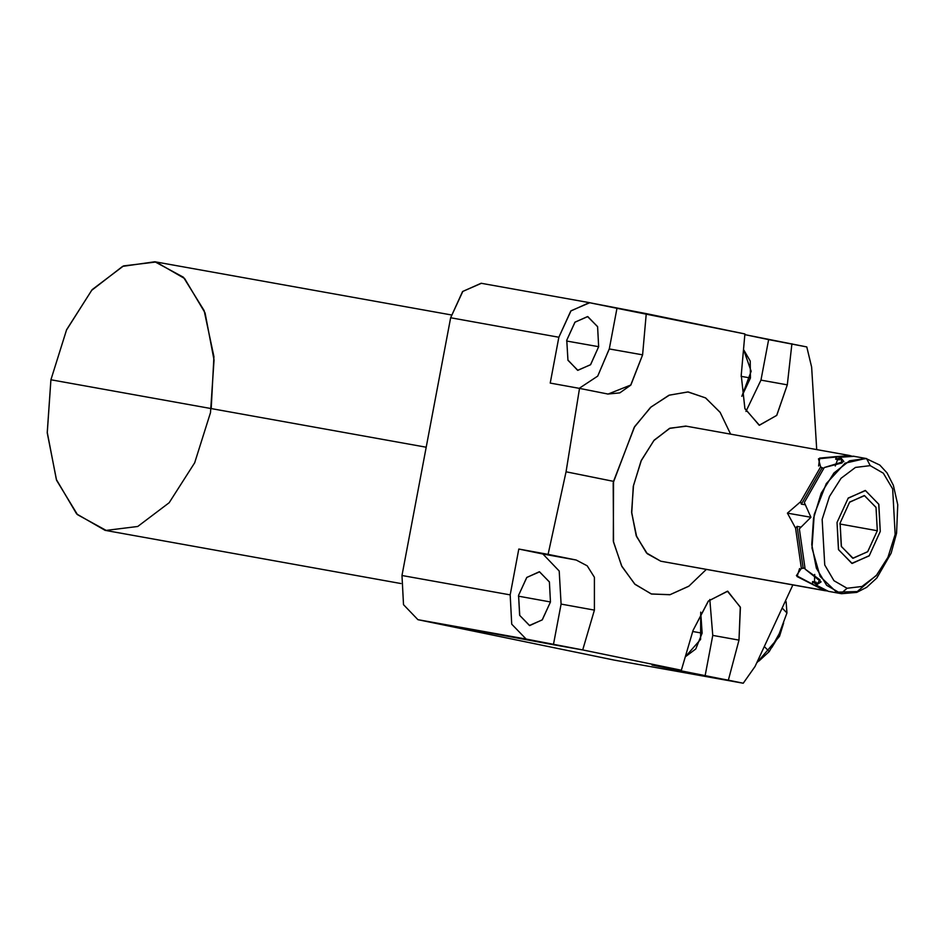 <?xml version="1.0" encoding="UTF-8"?>
<svg xmlns="http://www.w3.org/2000/svg" width="945" height="945" viewBox="0 0 945 945"><rect width="100%" height="100%" fill="white"/><g stroke="black" fill="none" stroke-linecap="round" stroke-linejoin="round"><path stroke-width="1.42" d="M706.364 569.386L688.787 586.266L669.84 594.712L651.223 593.933L634.65 584.01L621.621 565.854L613.34 541.119L613.518 481.324L634.721 426.514L651.093 406.941L669.462 395.081L688.196 391.998L705.631 397.963L720.208 412.433L730.65 434.145L720.208 412.433L705.631 397.963L688.196 391.998L669.462 395.081L651.093 406.941L634.721 426.514L613.518 481.324L613.34 541.119L621.621 565.854L634.65 584.01L651.223 593.933L669.84 594.712L688.787 586.266L706.364 569.386L688.905 586.183L670.076 594.653L651.554 594.027L635.028 584.364L621.964 566.539L613.553 542.146L613.234 482.86L634.166 427.388L650.526 407.449L668.977 395.282L687.842 391.974L705.419 397.833L720.125 412.315L730.65 434.145M686.342 426.195L670.017 428.168L654.235 440.122L641.395 460.227L633.457 485.435L631.638 511.895L636.198 535.591L646.451 552.908L660.827 561.2L647.313 553.77L636.646 536.795L631.709 513.135L633.268 486.462L641.088 460.912L653.952 440.441L669.851 428.239L686.342 426.195M210.475 412.646L194.694 462.766L169.167 502.752L137.781 526.519L105.308 530.452L76.71 513.938L56.322 479.505L47.25 432.385L50.888 379.772L66.457 330.1L91.63 290.304L122.626 266.325L154.826 261.741L183.413 277.239L204.132 310.503L213.889 356.572L211.208 408.559M400.952 583.549L106.525 530.677L77.443 514.694L56.617 480.308L47.274 432.881L50.888 379.772L426.219 447.162L50.888 379.772L66.457 330.1L91.63 290.304L122.626 266.325L154.826 261.741L451.261 314.968M709.837 599.508L712.743 635.371L709.837 599.508L712.743 635.371L705.076 675.958L652.062 665.032L681.38 670.3L582.687 649.959L553.38 644.703L561.046 604.127L594.346 610.104L594.405 577.324L587.152 565.807L576.261 560.042L542.938 554.065L559.239 570.993L561.046 604.127L594.346 610.104L582.687 649.959L526.141 639.08L511.777 624.149L510.182 594.925L518.84 549.092L542.938 554.065L559.239 570.993L561.046 604.127L553.38 644.703L417.926 619.648L403.562 604.717L401.968 575.493L510.182 594.925L511.777 624.149L526.141 639.08L417.926 619.648L614.155 660.082L417.926 619.648L582.687 649.959L681.38 670.3L652.062 665.032L743.231 683.259L614.155 660.082L417.926 619.648L403.562 604.717L401.968 575.493L450.659 317.815L462.766 291.403L481.123 283.216L462.601 291.592L450.659 317.815L558.873 337.247L550.214 383.068L579.521 388.336L566.031 471.744L548.159 554.361L518.84 549.092L510.182 594.925L401.968 575.493L450.659 317.815L558.873 337.247L450.659 317.815L462.766 291.403L481.477 283.287M792.914 584.931L755.114 666.508L792.914 584.931L755.114 666.508L743.231 683.259L755.114 666.508L743.231 683.259L614.155 660.082L743.231 683.259L705.076 675.958L712.743 635.371L739.025 640.096L728.382 680.14L705.076 675.958L712.743 635.371L739.025 640.096L740.325 607.08L727.366 591.192L708.301 601.185L693.039 630.433L681.38 670.3L582.687 649.959L594.346 610.104L594.405 577.324L587.152 565.807L576.261 560.042L518.84 549.092L548.159 554.361L566.031 471.744L579.521 388.336L608.107 394.112L630.87 384.958L642.576 354.883L609.265 348.894L616.931 308.33L744.932 333.928L741.258 375.224L744.932 333.928L589.337 302.648L570.815 311.023L558.873 337.247L570.981 310.834L589.692 302.719L616.931 308.33L609.265 348.894L597.748 376.169L579.273 388.289L597.748 376.169L609.277 348.87L597.748 376.169L579.273 388.289M642.576 354.883L609.265 348.894L642.576 354.883L630.681 385.17L619.79 392.943L607.635 394.018L619.79 392.943L630.681 385.17L642.576 354.883L646.25 313.598L642.576 354.883L646.25 313.598L744.932 333.928L741.258 375.224L744.932 408.724L759.437 425.297L776.814 415.304L787.256 384.887L760.961 380.162L768.628 339.586L806.794 346.898L811.684 367.109L816.669 449.584L811.684 367.109L806.794 346.898L744.873 334.695L768.628 339.586L760.961 380.162L745.995 411.429M598.717 346.732L597.571 326.627L587.589 316.551L574.95 322.269L566.799 340.165L567.945 360.269L577.927 370.345L590.566 364.628L598.717 346.732L566.657 340.98L598.717 346.732L597.63 326.793L587.825 316.599L575.056 322.139L566.799 340.165L567.886 360.104L577.69 370.298L590.46 364.758L598.717 346.732L566.657 340.98M550.498 601.941L549.352 581.837L539.371 571.76L526.731 577.478L518.581 595.362L519.726 615.478L529.708 625.555L542.347 619.837L550.498 601.941L518.427 596.189L550.498 601.941L549.411 582.002L539.607 571.808L526.837 577.348L518.581 595.362L519.667 615.313L529.46 625.507L542.229 619.967L550.498 601.941L518.427 596.189M741.849 396.345L750.413 377.988L750.224 361.037L743.561 349.674L751.169 371.279L741.849 396.345L750.413 377.988L741.163 376.334L750.413 377.988L750.224 361.037L743.561 349.674M685.373 656.716L695.768 648.92L702.194 633.197L700.67 612.124L700.552 639.422L685.373 656.716L695.768 648.92L702.194 633.197L692.732 631.496L702.194 633.197L700.67 612.124M550.214 383.068L558.873 337.247L550.214 383.068L579.521 388.336L550.214 383.068M791.934 343.767L787.256 384.887L776.695 415.457L759.178 425.238L744.861 408.523L741.258 375.224L744.861 408.523L759.178 425.238L776.695 415.457L787.256 384.887L791.934 343.767L787.256 384.887L760.961 380.162L768.628 339.586L806.794 346.898L811.684 367.109L816.669 449.584M681.38 670.3L693.039 630.433L681.38 670.3L652.062 665.032L705.076 675.958M743.231 683.259L728.382 680.14L739.025 640.096L740.407 607.411L727.804 591.263L708.537 600.914L693.039 630.433L708.537 600.914L727.804 591.263L740.407 607.411L739.025 640.096L712.743 635.371M553.38 644.703L561.035 604.15L559.239 570.993L542.962 554.065L576.261 560.042L548.159 554.361L566.031 471.744L613.518 481.324L566.031 471.744L579.521 388.336M847.086 588.274L840.955 593.554L828.422 591.298L816.197 585.049L828.422 591.298L840.955 593.554L829.037 591.416L841.57 593.673L856.808 592.373L866.695 587.258L876.795 577.974L891.135 553.191L896.616 533.204L897.75 504.713L893.427 485.399L886.977 472.89L879.83 465.058L865.856 458.419L849.579 460.758L833.927 472.949L821.264 493.136L813.491 518.285L811.779 544.615L816.385 568.134L826.627 585.309L840.955 593.554L847.086 588.274L861.911 586.479L876.251 575.611L887.922 557.349L895.128 534.445L892.647 488.884L883.327 473.15L870.262 465.601L855.426 467.397L841.085 478.253L829.426 496.527L822.209 519.419L824.701 564.992L834.01 580.726L847.086 588.274L840.955 593.554L826.627 585.309L816.385 568.134L811.779 544.615L813.491 518.285L821.264 493.136L833.927 472.949L849.579 460.758L866.565 458.561L870.262 465.601L855.426 467.397L841.085 478.253L829.426 496.527L822.209 519.419L824.701 564.992L834.01 580.726L847.086 588.274L861.911 586.479L876.251 575.611L887.922 557.349L895.128 534.445L892.647 488.884L883.327 473.15L870.262 465.601L866.53 458.549L870.262 465.601L855.426 467.397L841.085 478.253L829.426 496.527L822.209 519.419L824.701 564.992L834.01 580.726L847.086 588.274L861.911 586.479L876.251 575.611L887.922 557.349L895.128 534.445L892.647 488.884L883.327 473.15L870.262 465.601M877.291 530.771L867.652 551.797L852.756 558.259L841.322 546.375L840.058 523.105L849.697 502.078L864.592 495.617L876.027 507.5L877.291 530.771L839.881 524.05L877.291 530.771L875.956 507.311L864.309 495.558L849.555 502.22L840.058 523.105L841.393 546.564L853.04 558.306L867.782 551.644L877.291 530.771L839.881 524.05M851.445 455.903L836.632 456.553L818.512 458.75L820.591 466.913L800.58 501.854L787.398 513.076L795.607 528.172L801.407 568.429L796.422 575.67L812.476 584.388L812.535 581.577L816.256 582.238L816.197 585.049L820 579.911L805.128 569.103L799.328 528.846L810.975 517.305L804.301 502.527L824.312 467.586L842.089 462.979L840.353 457.215L853.323 456.175L865.856 458.419M799.576 568.512L797.096 576.544L824.701 590.625L660.827 561.2L646.51 552.967L636.268 535.791L631.65 512.273L633.363 485.943L641.135 460.794L653.81 440.606L669.462 428.416L685.727 426.077L849.602 455.502M816.208 584.506L812.535 581.577L816.208 584.506L812.535 581.577L812.476 584.388L825.316 590.743L660.827 561.2L827.182 591.015M825.316 590.743L660.827 561.2M840.353 457.215L839.384 459.849L840.353 457.215L853.926 456.293L840.353 457.215L842.089 462.979L824.312 467.586L804.301 502.527L805.105 504.784L804.301 502.527L805.105 504.784L801.384 504.11L800.58 501.854L787.398 513.076L810.975 517.305L787.398 513.076L795.607 528.172L797.167 526.4L800.887 527.074L799.328 528.846L810.975 517.305L804.301 502.527L824.312 467.586L843.932 461.491L840.353 457.215L839.384 459.849L837.66 459.459L835.285 466.027L837.66 459.459L835.663 459.175L836.632 456.553L819.646 458.112L818.583 466.039M835.285 466.027L837.66 459.459L839.384 459.849L835.663 459.175L836.632 456.553L850.205 455.62L818.512 458.75L820.591 466.913L823.556 468.354L820.591 466.913L800.58 501.854L801.384 504.11L822.079 467.952L823.556 468.354M804.762 568.205L803.167 568.063L797.167 526.4L795.607 528.172L801.407 568.429L804.762 568.205L801.407 568.429L803.167 568.063L797.167 526.4L800.887 527.074L799.328 528.846L805.128 569.103L821.099 581.884L816.197 585.049L820 579.911L805.128 569.103L799.328 528.846L800.887 527.074L797.167 526.4L795.607 528.172L801.407 568.429L796.422 575.67L824.701 590.625M814.495 582.002L814.72 574.442L814.495 582.002L816.256 582.238L816.197 585.049L816.256 582.238L812.535 581.577L814.495 582.002L814.72 574.442M828.422 591.298L816.197 585.049M801.384 504.11L805.105 504.784L801.384 504.11L822.079 467.952L820.591 466.913L800.58 501.854L801.384 504.11L822.079 467.952M836.632 456.553L835.663 459.175L840.093 457.923M764.599 646.841L769.183 651.625L764.599 646.841L769.183 651.625L759.024 660.933L757.406 661.795L759.024 660.933L758.221 660.106L759.024 660.933L769.183 651.625L779.282 633.587L786.89 612.986L782.46 608.379L786.89 612.986L786.169 601.717L786.89 612.986L782.46 608.379M785.685 601.221L786.169 601.717L785.685 601.221M757.051 662.516L779.507 636.375L782.46 626.051L779.141 635.524L778.621 634.993L779.507 636.375L783.594 623.027M786.89 612.986L779.282 633.587L769.183 651.625L779.282 633.587L786.89 612.986L786.169 601.717M771.722 647.679L779.141 635.524L771.722 647.679L779.141 635.524L778.621 634.993M778.609 636.646L782.46 626.051M837.022 522.479L838.581 549.754L852.118 563.409L869.27 555.66L880.315 531.397L878.767 504.122L865.218 490.455L848.078 498.204L837.022 522.479L838.498 549.529L851.788 563.35L869.116 555.837L880.315 531.397L878.838 504.335L865.549 490.526L848.232 498.039L837.022 522.479M526.141 639.08L511.777 624.149L510.182 594.925L401.968 575.493L450.659 317.815M50.888 379.772L66.658 329.651L92.185 289.666L123.571 265.899L156.043 261.966L184.641 278.48L205.03 312.913L214.102 360.033L210.475 412.646L194.694 462.766L169.167 502.752L137.781 526.519L105.308 530.452L76.71 513.938L56.322 479.505L47.25 432.385L50.888 379.772L426.219 447.162M646.25 313.598L589.692 302.719L570.981 310.834L558.873 337.247M548.159 554.361L518.84 549.092L510.182 594.925M750.413 377.988L741.163 376.334M702.194 633.197L692.732 631.496M518.581 595.362L526.837 577.348L539.607 571.808L549.411 582.002L550.498 601.941L542.229 619.967L529.46 625.507L519.667 615.313L518.581 595.362M542.962 554.065L518.84 549.092M566.799 340.165L575.056 322.139L587.825 316.599L597.63 326.793L598.717 346.732L590.46 364.758L577.69 370.298L567.886 360.104L566.799 340.165M609.265 348.894L616.931 308.33M744.873 334.695L768.628 339.586M787.256 384.887L760.961 380.162M582.687 649.959L594.346 610.104L561.046 604.127M739.025 640.096L728.382 680.14M576.261 560.042L587.152 565.807L594.405 577.324L594.346 610.104M566.031 471.744L613.518 481.324M840.058 523.105L841.322 546.375L852.756 558.259L867.652 551.797L877.291 530.771L876.027 507.5L864.592 495.617L849.697 502.078L840.058 523.105M804.301 502.527L810.975 517.305L799.328 528.846M795.607 528.172L787.398 513.076L800.58 501.854M865.998 458.443L845.054 463.215L826.261 483.545L814.271 514.411L812.05 548.159L820.142 576.426L836.561 592.208L857.221 591.605L877.019 574.749M837.66 459.459L835.663 459.175M787.398 513.076L810.975 517.305M812.535 581.577L812.476 584.388M757.406 661.795L759.024 660.933L758.221 660.106M417.926 619.648L403.562 604.717L401.968 575.493M803.167 568.063L797.167 526.4M769.183 651.625L759.024 660.933M589.337 302.648L481.123 283.216"/></g></svg>
